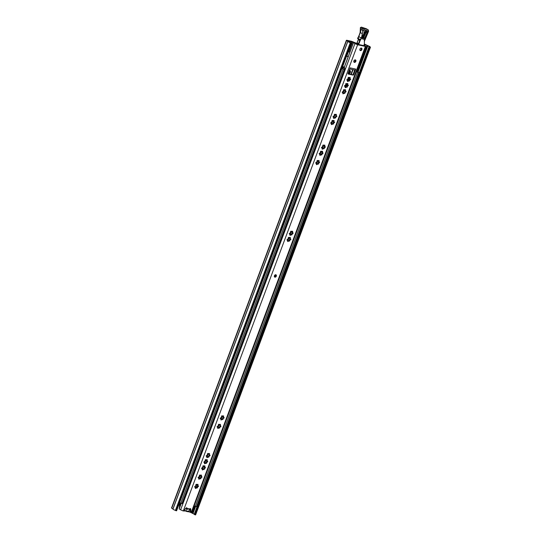 <?xml version="1.0" encoding="UTF-8"?>
<svg xmlns="http://www.w3.org/2000/svg" width="542" height="542" viewBox="0 0 542 542"><rect width="100%" height="100%" fill="white"/><g stroke="black" fill="none" stroke-linecap="round" stroke-linejoin="round"><path stroke-width="0.81" d="M348.499 51.666L347.239 55.04A1.572 1.131 120 0 0 347.585 56.646A1.572 1.131 120 0 0 347.828 56.734L348.167 56.808M364.393 40.901L364.387 44.288L370.471 47.201L195.608 514.9L194.849 514.737L369.712 47.039M185.71 510.957A0.522 0.379 120 0 0 185.933 511.208L186.434 511.309M188.101 511.668L190.405 512.251M351.446 43.109L176.577 510.808L175.825 510.645L350.688 42.947L351.446 43.109L347.375 40.657L356.047 43.109L355.864 43.949M179.666 505.178A1.572 1.064 -77.9 0 1 179.748 503.891L180.35 504.236A1.05 0.752 120 0 0 178.914 504.568M350.688 42.947L350.288 42.716A2.622 0.406 -159.5 0 1 347.842 41.375L346.392 40.291L346.921 40.291L351.623 41.307L356.047 43.109M347.32 56.402L348.249 56.598M175.825 510.645L175.425 510.415A2.622 0.406 -159.5 0 1 172.979 509.073L171.529 507.983L346.392 40.291M191.333 512.725L194.253 514.222M194.226 514.304L369.088 46.605L194.226 514.304L194.849 514.737M364.441 44.085L367.998 45.711A2.622 0.406 -159.5 0 1 370.105 46.937A2.622 0.406 -159.5 0 1 370.071 46.971L370.471 47.201M175.425 510.415L350.288 42.716M189.835 508.755L189.612 509.344L185.798 508.349M352.707 41.856L348.98 51.836L349.888 52.201M348.98 51.836L348.269 51.598M179.863 506.966L179.558 506.79A0.522 0.379 120 0 0 179.565 506.465A1.782 1.28 -60 0 1 179.632 505.252A1.782 1.28 -60 0 1 180.418 504.189A0.522 0.379 120 0 0 180.635 503.911L180.94 504.087M187.308 508.674L187.783 508.952A1.308 0.942 -60 0 1 186.482 509.365A1.308 0.942 -60 0 1 186.089 508.586L185.757 508.396M189.612 509.344L187.783 508.952M186.089 508.586L185.669 508.491M179.402 508.186A1.308 0.942 -60 0 1 179.368 507.691A4.085 2.94 120 0 1 179.558 506.79M189.348 510.205L189.3 510.266A1.05 0.752 -60 0 1 189.734 509.717A1.26 0.908 120 0 0 190.195 509.162A1.782 1.28 -60 0 1 189.565 509.927A0.522 0.379 120 0 0 189.348 510.205A4.085 2.94 -60 0 1 188.887 511.052A1.308 0.942 -60 0 1 187.674 511.689L186.875 511.519A1.572 1.131 120 0 1 186.631 511.424L185.906 511.011M183.934 510.456A0.786 0.562 120 0 0 184.07 510.503L184.869 510.679A1.05 0.752 120 0 0 185.154 510.672A3.936 2.832 -60 0 1 187.132 511.099A1.05 0.752 120 0 0 187.369 511.214L188.169 511.391A0.786 0.562 120 0 0 188.894 511.004L188.887 511.052M189.3 510.266A3.564 2.568 -60 0 1 188.894 511.004M183.616 510.815L184.375 510.984A1.572 1.131 120 0 0 184.802 510.977A3.415 2.459 -60 0 1 186.258 511.16A3.415 2.459 -60 0 1 186.516 511.343A1.572 1.131 120 0 0 186.631 511.424M180.913 503.362A4.085 2.94 120 0 0 180.635 503.911M348.221 72.926A1.125 0.813 120 0 0 348.96 70.948M348.547 72.045A1.125 0.813 120 0 0 348.75 71.517M347.74 80.751L348.777 77.973L347.639 80.778M357.347 71.774A2.358 0.366 20.5 0 0 358.35 72.174L357.205 71.923A2.358 0.366 20.5 0 0 357.07 71.713M357.774 71.822L358.824 72.445L356.514 71.72M342.93 68.671A2.358 0.366 20.5 0 0 343.804 69.044L342.659 68.793A2.358 0.366 20.5 0 0 342.713 68.746A2.358 0.366 20.5 0 0 342.659 68.617M343.885 68.942L341.934 68.556M341.948 68.502L342.327 68.543L342.693 67.574L342.348 67.445M344.543 69.315L182.173 503.579L179.565 502.813M359.089 72.445L196.726 506.709L194.144 505.977M345.871 85.751L346.955 85.982M316.284 163.108A2.669 1.924 120 0 0 316.453 162.715L316.65 162.194M322.693 146.028L322.761 145.852A2.669 1.924 120 0 0 322.917 145.276M316.935 161.435L317.192 160.737M319.766 153.86L320.112 152.939M320.39 152.18L320.654 151.482M322.063 147.709L322.409 146.787M345.925 85.589L347.016 85.826M348.926 74.003A2.093 1.511 120 0 0 350.41 72.194A2.093 1.511 120 0 0 349.854 70.345A2.093 1.511 120 0 0 349.536 70.216A2.093 1.511 120 0 0 349.244 70.189M348.404 73.888A2.093 1.511 120 0 0 350.017 72.255A2.093 1.511 120 0 0 349.692 70.264M349.028 70.758A1.335 0.962 -60 0 1 349.163 70.819A1.335 0.962 -60 0 1 349.421 72.276A1.335 0.962 -60 0 1 348.106 73.224M349.075 70.778A1.335 0.962 -60 0 1 349.285 72.127A1.335 0.962 -60 0 1 348.14 73.129M357.117 70.108L358.127 70.88L357.673 71.842L356.555 71.605M348.323 77.702L348.025 78.509M347.856 78.956L347.442 80.053M352.686 69.6L350.884 74.423M342.693 67.574L344.739 68.014L344.617 69.593L339.915 82.16L344.482 70.155M356.914 70.636L358.038 70.873M344.346 67.032L342.639 66.666M344.739 68.014L343.249 67.066L344.258 67.276M348.221 77.574L348.838 78.014A0.61 0.434 -60 0 1 348.669 77.757L347.971 78.258A0.61 0.434 -60 0 1 347.388 79.213L347.253 80.074A0.61 0.434 -60 0 1 347.551 80.934L347.564 81.571L348.106 81.293A0.61 0.434 -60 0 1 348.987 81.192L349.685 80.69A0.61 0.434 -60 0 1 350.267 79.735L350.721 79.369L350.403 78.868A0.61 0.434 -60 0 1 350.112 78.014L350.091 77.377L349.549 77.655A0.61 0.434 -60 0 1 348.838 78.014L347.795 80.833M348.445 80.717L349.637 77.526L349.895 78.57M343.513 68.8L342.327 68.543M347.239 84.315L346.738 84.206M346.385 84.078L345.661 84.051M346.724 84.206L346.826 84.735L346.04 85.29M346.263 85.412L347.097 85.595M345.715 84.545L346.121 84.633A1.572 1.064 -77.9 0 0 346.345 84.2M346.121 84.633L345.498 85.561L344.875 85.426M345.322 85.656L344.753 85.534L345.498 85.561M347.375 84.857L346.826 84.735M196.211 487.61A3.408 2.453 120 0 0 195.784 485.029M186.8 492.224L186.299 493.24L186.726 493.484M274.421 275.756A1.308 0.942 120 0 0 274.713 277.097A1.308 0.942 120 0 0 276.305 276.163A1.308 0.942 120 0 0 276.02 274.828A1.308 0.942 120 0 0 274.421 275.756M274.469 276.86A1.308 0.942 120 0 0 275.743 275.837A1.308 0.942 120 0 0 275.695 274.733M196.766 487.949L198.047 485.801M200.228 478.694L201.502 476.547M203.684 469.44L204.964 467.292M205.987 463.281L207.268 461.134M208.291 457.13L209.564 454.982M219.192 427.956L220.472 425.809M222.362 419.481L223.643 417.333M289.089 241.014L290.37 238.866M291.393 234.862L292.666 232.714M321.304 154.863L322.578 152.715M317.842 164.118L319.123 161.97M323.601 148.711L324.882 146.557M332.808 124.091L334.082 121.943M335.105 117.939L336.386 115.792M359.929 49.139A1.362 0.982 120 0 0 360.227 50.528A1.362 0.982 120 0 0 361.887 49.559A1.362 0.982 120 0 0 361.589 48.17A1.362 0.982 120 0 0 359.929 49.139M359.983 50.298A1.362 0.982 120 0 0 361.318 49.234A1.362 0.982 120 0 0 361.263 48.075M353.885 60.928A1.362 0.982 120 0 0 354.19 62.316A1.362 0.982 120 0 0 355.85 61.348A1.362 0.982 120 0 0 355.545 59.959A1.362 0.982 120 0 0 353.885 60.928M353.946 62.086A1.362 0.982 120 0 0 355.281 61.022A1.362 0.982 120 0 0 355.227 59.864M345.593 90.162L345.491 89.687L344.949 89.958A0.61 0.434 -60 0 1 344.068 90.06L343.371 90.561A0.61 0.434 -60 0 1 342.788 91.523L342.652 92.384A0.61 0.434 -60 0 1 342.944 93.238L342.964 93.874L343.506 93.597A0.61 0.434 -60 0 1 344.387 93.502L345.085 92.994A0.61 0.434 -60 0 1 345.667 92.038L346.121 91.673L345.803 91.178A0.61 0.434 -60 0 1 345.505 90.318L345.593 90.162M345.037 89.816L345.288 90.88M345.586 91.178L344.312 93.326M347.896 84.01L347.795 83.529L347.246 83.807A0.61 0.434 -60 0 1 346.365 83.908L345.674 84.41A0.61 0.434 -60 0 1 345.085 85.365L344.949 86.232A0.61 0.434 -60 0 1 345.247 87.086L345.261 87.723L345.81 87.445A0.61 0.434 -60 0 1 346.69 87.343L347.388 86.842A0.61 0.434 -60 0 1 347.971 85.887L348.418 85.521L348.106 85.019A0.61 0.434 -60 0 1 347.808 84.166L347.896 84.01M347.334 83.664L347.591 84.728M347.889 85.019L346.609 87.167M350.193 78.868L348.913 81.015M336.392 114.775L336.291 114.301L335.742 114.579A0.61 0.434 -60 0 1 334.861 114.674L334.17 115.182A0.61 0.434 -60 0 1 333.581 116.137L333.445 116.997A0.61 0.434 -60 0 1 333.743 117.858L333.757 118.495L334.306 118.217A0.61 0.434 -60 0 1 335.186 118.115L335.884 117.614A0.61 0.434 -60 0 1 336.467 116.652L336.914 116.293L336.602 115.792A0.61 0.434 -60 0 1 336.304 114.938L336.392 114.775M335.031 117.871L336.087 115.493L335.83 114.43M334.089 120.927L333.987 120.453L333.445 120.73A0.61 0.434 -60 0 1 332.564 120.832L331.867 121.333A0.61 0.434 -60 0 1 331.284 122.289L331.148 123.156A0.61 0.434 -60 0 1 331.44 124.01L331.46 124.646L332.002 124.369A0.61 0.434 -60 0 1 332.883 124.267L333.581 123.766A0.61 0.434 -60 0 1 334.163 122.81L334.617 122.445L334.299 121.943A0.61 0.434 -60 0 1 334.001 121.09L334.089 120.927M333.526 120.609L334.001 121.09M324.888 145.547L324.787 145.066L324.238 145.344A0.61 0.434 -60 0 1 323.357 145.446L322.659 145.947A0.61 0.434 -60 0 1 322.077 146.909L321.941 147.77A0.61 0.434 -60 0 1 322.239 148.623L322.253 149.26L322.802 148.982A0.61 0.434 -60 0 1 323.682 148.887L324.373 148.379A0.61 0.434 -60 0 1 324.963 147.424L325.41 147.058L325.098 146.564A0.61 0.434 -60 0 1 324.8 145.703L324.888 145.547M324.821 146.53L324.326 145.202M319.123 160.954L319.021 160.479L318.479 160.757A0.61 0.434 -60 0 1 317.598 160.852L316.901 161.36A0.61 0.434 -60 0 1 316.318 162.315L316.182 163.176A0.61 0.434 -60 0 1 316.481 164.036L316.494 164.673L317.036 164.395A0.61 0.434 -60 0 1 317.917 164.294L318.615 163.792A0.61 0.434 -60 0 1 319.197 162.83L319.651 162.471L319.333 161.97A0.61 0.434 -60 0 1 319.042 161.116L319.123 160.954M319.062 161.943L318.567 160.608M322.585 151.699L322.483 151.225L321.941 151.503A0.61 0.434 -60 0 1 321.06 151.597L320.363 152.106A0.61 0.434 -60 0 1 319.78 153.061L319.644 153.921A0.61 0.434 -60 0 1 319.936 154.782L319.956 155.418L320.498 155.141A0.61 0.434 -60 0 1 321.379 155.039L322.077 154.538A0.61 0.434 -60 0 1 322.659 153.576L323.113 153.217L322.795 152.715A0.61 0.434 -60 0 1 322.497 151.862L322.585 151.699M322.517 152.688L322.029 151.353M292.673 231.698L292.572 231.224L292.03 231.502A0.61 0.434 -60 0 1 291.149 231.603L290.451 232.105A0.61 0.434 -60 0 1 289.868 233.06L289.733 233.927A0.61 0.434 -60 0 1 290.024 234.781L290.045 235.418L290.587 235.14A0.61 0.434 -60 0 1 291.467 235.038L292.165 234.537A0.61 0.434 -60 0 1 292.748 233.582L293.202 233.216L292.883 232.714A0.61 0.434 -60 0 1 292.585 231.861L292.673 231.698M292.111 231.373L292.585 231.861M290.377 237.857L290.275 237.376L289.726 237.653A0.61 0.434 -60 0 1 288.845 237.755L288.148 238.256A0.61 0.434 -60 0 1 287.565 239.212L287.429 240.079A0.61 0.434 -60 0 1 287.727 240.933L287.741 241.569L288.29 241.292A0.61 0.434 -60 0 1 289.164 241.19L289.862 240.689A0.61 0.434 -60 0 1 290.444 239.733L290.898 239.368L290.587 238.873A0.61 0.434 -60 0 1 290.288 238.013L290.377 237.857M290.309 238.839L289.814 237.511M223.65 416.317L223.548 415.843L222.999 416.121A0.61 0.434 -60 0 1 222.125 416.215L221.427 416.723A0.61 0.434 -60 0 1 220.845 417.679L220.702 418.539A0.61 0.434 -60 0 1 221 419.4L221.021 420.036L221.563 419.759A0.61 0.434 -60 0 1 222.444 419.657L223.141 419.156A0.61 0.434 -60 0 1 223.724 418.194L224.178 417.835L223.86 417.333A0.61 0.434 -60 0 1 223.561 416.48L223.65 416.317M223.087 415.992L223.561 416.48M220.479 424.799L220.377 424.318L219.828 424.596A0.61 0.434 -60 0 1 218.954 424.698L218.257 425.199A0.61 0.434 -60 0 1 217.674 426.161L217.532 427.021A0.61 0.434 -60 0 1 217.83 427.875L217.85 428.512L218.392 428.234A0.61 0.434 -60 0 1 219.273 428.139L219.971 427.631A0.61 0.434 -60 0 1 220.553 426.676L221.007 426.31L220.689 425.816A0.61 0.434 -60 0 1 220.391 424.955L220.479 424.799M219.124 427.889L220.174 425.517L219.917 424.454M209.571 453.966L209.469 453.491L208.927 453.769A0.61 0.434 -60 0 1 208.047 453.871L207.349 454.372A0.61 0.434 -60 0 1 206.766 455.327L206.631 456.195A0.61 0.434 -60 0 1 206.922 457.048L206.942 457.685L207.484 457.407A0.61 0.434 -60 0 1 208.365 457.306L209.063 456.804A0.61 0.434 -60 0 1 209.646 455.849L210.1 455.483L209.781 454.982A0.61 0.434 -60 0 1 209.483 454.128L209.571 453.966M208.216 457.062L209.266 454.691L209.016 453.62M207.274 460.124L207.166 459.643L206.624 459.921A0.61 0.434 -60 0 1 205.743 460.022L205.045 460.524A0.61 0.434 -60 0 1 204.463 461.479L204.327 462.346A0.61 0.434 -60 0 1 204.625 463.2L204.639 463.837L205.188 463.559A0.61 0.434 -60 0 1 206.062 463.457L206.759 462.956A0.61 0.434 -60 0 1 207.342 462.001L207.796 461.635L207.484 461.14A0.61 0.434 -60 0 1 207.186 460.28L207.274 460.124M206.712 459.799L207.186 460.28M204.971 466.276L204.869 465.802L204.32 466.073A0.61 0.434 -60 0 1 203.446 466.174L202.749 466.682A0.61 0.434 -60 0 1 202.166 467.638L202.024 468.498A0.61 0.434 -60 0 1 202.322 469.358L202.342 469.989L202.884 469.718A0.61 0.434 -60 0 1 203.765 469.616L204.463 469.108A0.61 0.434 -60 0 1 205.045 468.152L205.499 467.787L205.181 467.292A0.61 0.434 -60 0 1 204.883 466.438L204.971 466.276M204.903 467.265L204.409 465.93M201.509 475.53L201.407 475.056L200.865 475.334A0.61 0.434 -60 0 1 199.984 475.429L199.287 475.937A0.61 0.434 -60 0 1 198.704 476.892L198.568 477.753A0.61 0.434 -60 0 1 198.86 478.613L198.88 479.243L199.422 478.972A0.61 0.434 -60 0 1 200.303 478.871L201.001 478.369A0.61 0.434 -60 0 1 201.583 477.407L202.037 477.041L201.719 476.547A0.61 0.434 -60 0 1 201.421 475.693L201.509 475.53M200.947 475.205L201.421 475.693M198.054 484.785L197.945 484.311L197.403 484.589A0.61 0.434 -60 0 1 196.522 484.683L195.825 485.192A0.61 0.434 -60 0 1 195.242 486.147L195.106 487.007A0.61 0.434 -60 0 1 195.405 487.868L195.418 488.505L195.96 488.227A0.61 0.434 -60 0 1 196.841 488.125L197.539 487.624A0.61 0.434 -60 0 1 198.121 486.662L198.575 486.303L198.257 485.801A0.61 0.434 -60 0 1 197.965 484.948L198.054 484.785M197.491 484.46L197.965 484.948M197.451 484.65L197.986 485.774M195.283 488.064L196.333 487.827M194.592 486.716L195.066 487.4L194.592 486.716M196.888 484.291L196.008 484.392M196.692 484.948L196.075 484.507M200.913 475.395L201.441 476.52M198.745 478.81L199.788 478.572M198.054 477.461L198.528 478.146L198.054 477.461M200.35 475.036L199.47 475.138M200.154 475.693L199.537 475.253M202.2 469.555L203.25 469.318M201.516 468.2L201.983 468.884L201.516 468.2M203.812 465.781L202.932 465.883M203.616 466.432L202.993 465.998M206.671 459.989L207.207 461.106M204.503 463.396L205.553 463.166M203.812 462.048L204.287 462.733L203.812 462.048M206.109 459.623L205.228 459.724M205.913 460.28L205.296 459.846M206.8 457.245L207.85 457.008M206.116 455.897L206.59 456.581L206.116 455.897M208.413 453.471L207.532 453.573M208.216 454.128L207.6 453.688M217.708 428.072L218.758 427.841M217.024 426.723L217.491 427.408L217.024 426.723M219.32 424.305L218.44 424.4M219.124 424.955L218.501 424.522M223.047 416.181L223.582 417.306M220.879 419.596L221.929 419.359M220.194 418.248L220.662 418.932L220.194 418.248M222.491 415.822L221.61 415.924M222.295 416.48L221.671 416.039M287.606 241.129L288.656 240.899M286.914 239.781L287.389 240.465L286.914 239.781M289.211 237.355L288.33 237.457M289.015 238.013L288.398 237.579M292.077 231.563L292.605 232.687M289.909 234.977L290.952 234.74M289.218 233.629L289.692 234.313L289.218 233.629M291.515 231.204L290.634 231.305M291.318 231.861L290.702 231.42M319.814 154.978L320.864 154.741M319.13 153.63L319.604 154.314L319.13 153.63M321.426 151.204L320.546 151.306M321.23 151.862L320.613 151.421M316.359 164.233L317.402 163.996M315.668 162.885L316.142 163.569L315.668 162.885M317.964 160.459L317.084 160.561M317.768 161.116L317.151 160.676M322.117 148.826L323.168 148.589M321.426 147.471L321.901 148.156L321.426 147.471M323.723 145.053L322.849 145.148M323.533 145.703L322.91 145.27M333.493 120.791L334.021 121.916M331.318 124.206L332.368 123.976M330.634 122.858L331.108 123.542L330.634 122.858M332.93 120.432L332.05 120.534M332.734 121.09L332.117 120.656M333.621 118.054L334.671 117.817M332.93 116.706L333.405 117.39L332.93 116.706M335.227 114.281L334.353 114.382M335.037 114.938L334.414 114.498M365.958 46.443L191.638 512.685L191.062 512.671A0.522 0.379 -60 0 1 190.913 512.38L190.743 509.121A0.84 0.603 120 0 0 189.781 508.803A0.522 0.379 -60 0 1 189.415 508.924L187.288 508.464A0.522 0.379 -60 0 1 187.058 508.213A0.84 0.603 120 0 0 186.014 508.105L183.623 510.808A0.522 0.379 -60 0 1 183.291 510.998L180.622 509.812L354.942 43.57L357.605 44.762L365.383 46.436L365.958 46.443L363.987 45.386M355.769 69.085L350.112 67.865L348.011 73.488A0.522 0.379 120 0 0 348.208 74.051L353.113 75.108A0.522 0.379 120 0 0 353.669 74.701L355.769 69.085A1.463 0.989 102.1 0 1 354.732 70.02A1.463 0.989 102.1 0 1 354.583 70.006A1.463 0.989 102.1 0 1 354.38 69.932M344.116 67.655L353.479 42.608A2.514 0.393 -159.5 0 1 355.83 43.895L364.448 45.752A2.514 0.393 -159.5 0 1 363.933 45.535M190.499 512.339L190.499 512.339A0.522 0.379 -60 0 1 190.344 512.054L190.181 508.796A0.84 0.603 120 0 0 190.147 508.606M187.139 508.382L186.719 508.139A0.522 0.379 -60 0 1 186.489 507.888A0.84 0.603 120 0 0 186.475 507.82M347.978 73.8L352.544 74.782A0.522 0.379 120 0 0 353.099 74.376L354.732 70.02M181.184 503.423L179.158 508.85L180.622 509.812M190.344 512.082L190.127 511.994A2.514 0.393 -159.5 0 1 189.341 511.662L188.23 511.018M353.479 42.608L354.942 43.57M179.151 509.006L181.238 503.43M344.156 67.682L353.472 42.764M191.143 512.698L365.383 46.436M188.684 511.296L189.341 511.662M347.429 81.131L348.818 80.934M347.212 80.467L346.738 79.782L347.212 80.467M348.154 77.459L349.034 77.357M345.125 87.282L346.514 87.086M344.908 86.618L344.441 85.934L344.908 86.618M345.918 83.732L346.541 84.166M345.857 83.61L346.738 83.509M342.829 93.441L344.217 93.238M342.612 92.77L342.137 92.086L342.612 92.77M343.621 89.884L344.238 90.318M343.553 89.762L344.434 89.667M363.011 39.193A1.572 1.131 -60 0 1 362.855 39.126A1.572 1.131 -60 0 1 362.551 37.412L364.847 32.161A1.572 1.131 -60 0 1 366.717 31.151A1.572 1.131 -60 0 1 367.022 32.866L364.725 38.116A1.572 1.131 -60 0 1 363.011 39.193M357.95 38.299L360.308 39.661A3.74 2.69 120 0 0 361.175 38.15L361.528 38.279L362.212 36.382L361.866 36.253L362.252 33.618L360.362 32.527A4.309 3.103 -60 0 0 360.518 29.16A1.572 1.131 -60 0 1 360.586 27.893L360.667 27.723A0.786 0.562 -60 0 1 361.521 27.181L363.411 28.272A0.786 0.562 -60 0 0 362.551 28.814L360.355 27.71L362.476 28.983A1.572 1.131 -60 0 0 362.408 30.25A1.05 0.637 -22.5 0 0 363.811 30.006C364.495 32.154 363.967 34.282 362.212 36.382L362.252 33.618A4.309 3.103 120 0 0 362.408 30.25L360.518 29.16A1.05 0.637 -22.5 0 1 360.322 28.95L360.132 32.344L358.818 36.788A3.74 2.69 -60 0 1 357.95 38.299L357.849 38.712A0.366 0.359 78.5 0 1 357.706 38.164M358.418 39.058L358.303 39.661L358.418 38.584L360.24 39.749L359.725 40.467L358.309 39.654L358.547 39.099L360.308 40.216L358.912 43.8L357.673 45.02M358.418 39.275L358.397 38.922M360.477 32.351L359.692 34.376M361.528 38.279L360.525 39.986L358.425 38.584L358.431 39.105L357.7 38.157L358.594 36.578M363.845 29.349L363.411 28.272L368.113 29.79A1.05 0.718 107.9 0 1 368.33 31.104L368.221 29.837A1.05 0.752 -60 0 0 368.113 29.79L366.223 28.699A1.05 0.752 -60 0 1 366.426 28.814M363.811 30.006L363.811 29.647L368.33 31.104L364.271 40.359L364.353 41.3M275.56 274.74A1.389 1.003 -60 0 1 275.512 275.058A1.389 1.003 -60 0 1 275.451 275.234L275.322 275.58A1.389 1.003 -60 0 1 274.354 276.603M351.324 43.042L351.873 41.585M364.231 45.494L364.664 44.336M367.754 45.603L367.117 45.508L357.713 70.656M365.931 44.668L365.294 44.566L364.854 45.752M171.726 508.2L346.589 40.501L347.442 40.725M172.912 508.999L347.774 41.3L348.628 41.524M194.449 514.507L369.312 46.808M192.993 513.531L195.615 506.526M358.093 71.951L367.862 45.833M192.254 513.199L194.829 506.316M172.979 509.073L347.842 41.375M347.388 56.483L347.828 56.734M354.963 43.245L355.125 42.825M355.958 43.089L355.728 43.719M187.132 511.099L185.967 511.031M179.565 506.465L179.964 506.695M180.811 504.412L180.418 504.189M188.169 511.391L187.674 511.689M187.369 511.214L186.875 511.519M184.802 510.977L185.154 510.672M184.869 510.679L184.375 510.984M184.07 510.503L183.684 510.74M348.513 77.824L347.625 80.196M196.617 484.9L196.231 485.937L196.631 484.907M196.367 484.758L196.089 485.51M358.824 72.445L196.461 506.709M357.679 72.201L195.316 506.458M345.776 85.148L345.329 86.347M343.913 90.135L343.025 92.499M334.705 114.748L333.825 117.119M332.409 120.9L331.521 123.271M323.201 145.52L322.321 147.885M320.905 151.672L320.017 154.043M317.443 160.927L316.555 163.298M290.993 231.671L290.106 234.042M288.69 237.823L287.802 240.194M274.686 275.289L274.32 276.264M221.969 416.29L221.082 418.661M218.799 424.765L217.911 427.137M207.891 453.939L207.003 456.31M205.587 460.09L204.7 462.462M203.291 466.249L202.403 468.62M199.829 475.503L198.941 477.875M346.467 84.125L345.356 87.093L346.474 84.125M343.072 93.231L344.17 90.284L343.052 93.244M333.865 117.851L334.97 114.897L333.852 117.865M331.568 124.003L332.666 121.049L331.548 124.016M322.361 148.616L323.466 145.669L322.348 148.63M321.155 151.814L320.044 154.788L321.162 151.821M317.693 161.069L316.582 164.043M291.244 231.82L290.133 234.788L291.25 231.82M287.849 240.926L288.954 237.979L287.836 240.939M275.146 274.882L274.53 276.528M221.122 419.386L222.227 416.439L221.109 419.406M219.049 424.914L217.938 427.882L219.056 424.921M208.142 454.088L207.03 457.055L208.148 454.088M205.845 460.239L204.734 463.207L205.852 460.246M202.444 469.345L203.548 466.398L202.43 469.358M200.079 475.646L198.968 478.613M343.133 69.071L180.764 503.328M344.278 69.315L181.916 503.579M316.006 162.458L316.453 162.715M344.57 92.702L345.085 92.994M346.873 86.544L347.388 86.842M349.17 80.392L349.685 80.69M335.369 117.316L335.884 117.614M333.066 123.468L333.581 123.766M323.865 148.088L324.373 148.379M318.1 163.494L318.615 163.792M321.562 154.24L322.077 154.538M291.65 234.239L292.165 234.537M289.353 240.391L289.862 240.689M222.627 418.858L223.141 419.156M219.456 427.34L219.971 427.631M208.548 456.506L209.063 456.804M206.251 462.658L206.759 462.956M203.948 468.816L204.463 469.108M200.486 478.071L201.001 478.369M197.024 487.326L197.539 487.624M197.613 486.37L198.121 486.662M195.452 487.929L195.96 488.227M194.768 486.818L195.106 487.007M196.15 484.473L196.522 484.683M201.068 477.116L201.583 477.407M198.907 478.674L199.422 478.972M198.23 477.556L198.568 477.753M199.612 475.219L199.984 475.429M204.368 466.14L204.883 466.438M204.53 467.861L205.045 468.152M202.369 469.419L202.884 469.718M203.074 465.964L203.446 466.174M206.834 461.703L207.342 462.001M204.673 463.268L205.188 463.559M203.988 462.15L204.327 462.346M205.377 459.806L205.743 460.022M208.975 453.83L209.483 454.128M209.131 455.551L209.646 455.849M206.969 457.109L207.484 457.407M206.292 455.998L206.631 456.195M207.674 453.654L208.047 453.871M219.876 424.664L220.391 424.955M220.038 426.378L220.553 426.676M217.877 427.943L218.392 428.234M218.582 424.488L218.954 424.698M223.209 417.902L223.724 418.194M221.048 419.461L221.563 419.759M220.364 418.343L220.702 418.539M221.753 416.005L222.125 416.215M289.774 237.721L290.288 238.013M289.936 239.435L290.444 239.733M287.775 241L288.29 241.292M287.091 239.882L287.429 240.079M288.48 237.545L288.845 237.755M292.233 233.284L292.748 233.582M290.072 234.842L290.587 235.14M289.394 233.731L289.733 233.927M290.776 231.387L291.149 231.603M321.989 151.564L322.497 151.862M322.144 153.284L322.659 153.576M319.983 154.843L320.498 155.141M319.306 153.732L319.644 153.921M320.688 151.387L321.06 151.597M318.527 160.818L319.042 161.116M318.682 162.539L319.197 162.83M316.528 164.097L317.036 164.395M315.844 162.986L316.182 163.176M317.226 160.642L317.598 160.852M324.285 145.412L324.8 145.703M324.448 147.126L324.963 147.424M322.287 148.691L322.802 148.982M321.602 147.573L321.941 147.77M322.991 145.236L323.357 145.446M333.648 122.512L334.163 122.81M331.487 124.071L332.002 124.369M330.81 122.959L331.148 123.156M332.192 120.615L332.564 120.832M335.789 114.64L336.304 114.938M335.952 116.361L336.467 116.652M333.791 117.919L334.306 118.217M333.106 116.808L333.445 116.997M334.495 114.464L334.861 114.674M183.291 510.998L357.605 44.762M190.574 512.373L191.001 512.617M190.127 511.994L190.317 511.492M190.344 512.054L190.913 512.38M190.181 508.796L190.743 509.121M186.489 507.888L187.058 508.213M349.597 77.716L350.112 78.014M349.753 79.437L350.267 79.735M347.598 80.995L348.106 81.293M346.914 79.884L347.253 80.074M348.296 77.54L348.669 77.757M347.293 83.868L347.808 84.166M347.456 85.589L347.971 85.887M345.295 87.147L345.81 87.445M344.61 86.036L344.949 86.232M345.999 83.692L346.365 83.908M344.997 90.026L345.505 90.318M345.152 91.74L345.667 92.038M342.991 93.305L343.506 93.597M342.314 92.187L342.652 92.384M343.696 89.85L344.068 90.06M353.099 74.376L353.669 74.701M352.544 74.782L353.113 75.108M357.984 38.834L358.384 39.071M357.164 42.798L357.144 42.852A0.522 0.379 -60 0 1 356.731 43.258L356.582 43.313M366.026 28.638A1.05 0.718 107.9 0 1 366.223 28.699L361.426 27.141L360.403 27.601L360.322 28.95M359.177 35.779L359.468 34.166M358.899 36.565L361.175 38.15L361.866 36.253M365.355 30.684L365.742 32.168L363.445 37.418L362.395 38.34M362.246 33.631L360.355 32.547M358.303 39.661L357.144 42.852L358.56 43.672L359.725 40.467L360.071 40.596M355.931 44.004A1.05 0.752 -60 0 1 356.731 43.258L358.147 44.078A0.522 0.379 120 0 0 358.56 43.672L358.912 43.8M363.445 37.418L363.784 37.567A1.572 1.131 -60 0 1 362.476 38.685M366.148 31.05A1.572 1.131 -60 0 1 366.08 32.317L365.742 32.168M367.022 32.866L366.08 32.317L363.784 37.567L364.725 38.116M357.51 44.539A1.05 0.752 -60 0 1 358.147 44.078L358.289 44.41M364.312 44.295L363.736 45.88M363.723 45.874L364.359 43.956M353.791 61.334A1.626 1.172 120 0 0 354.495 60.108M275.837 275.458L275.451 275.234M275.322 275.58L275.749 275.824M317.707 161.076L316.603 164.03M275.16 274.875L274.543 276.515M200.086 475.652L198.989 478.6M358.127 70.88L357.761 71.849M344.522 70.074L340.003 82.16M196.258 487.624L196.671 487.868L197.566 485.53M194.964 486.797L195.384 487.041M199.72 478.369L200.133 478.613M198.419 477.543L198.846 477.78M203.175 469.115L203.596 469.358M201.881 468.288L202.302 468.525M205.479 462.963L205.892 463.2M204.185 462.13L204.605 462.373M209.083 454.711L209.503 454.955M207.782 456.811L208.196 457.048M206.482 455.978L206.902 456.222M219.991 425.545L220.411 425.782M218.683 427.638L219.103 427.875M217.389 426.805L217.809 427.049M221.854 419.156L222.274 419.4L223.168 417.062M220.56 418.329L220.98 418.573M288.581 240.695L288.994 240.933M287.287 239.862L287.707 240.106M290.885 234.544L291.298 234.781M289.584 233.71L290.011 233.954M320.796 154.538L321.21 154.782M319.495 153.711L319.916 153.955M317.334 163.799L317.748 164.036M316.033 162.966L316.46 163.21M323.093 148.386L323.506 148.623M321.799 147.553L322.219 147.797M332.3 123.772L332.713 124.01L333.608 121.679M330.999 122.939L331.419 123.183M335.904 115.521L336.325 115.764M334.597 117.621L335.01 117.858M333.303 116.787L333.723 117.031M200.154 478.62L201.028 476.276M203.609 469.365L204.49 467.021M205.913 463.214L206.787 460.869M289.015 240.946L289.895 238.602M291.318 234.794L292.192 232.45M317.768 164.05L318.642 161.706M321.23 154.795L322.104 152.444M323.527 148.637L324.407 146.293M344.238 93.251L345.112 90.907L345.525 91.151M346.534 87.099L347.415 84.755L347.828 84.992M348.838 80.948L349.712 78.604M351.25 74.498L353.052 69.681M190.499 512.346L191.069 512.671M186.638 508.111L187.207 508.437M349.705 78.597L350.132 78.841M347.11 79.864L347.53 80.108M344.807 86.015L345.227 86.259M342.503 92.167L342.93 92.411M354.583 70.006L349.705 68.956M358.248 39.613L357.09 42.804L355.85 44.024M361.426 27.141L368.221 29.837M358.668 36.355L358.953 35.562M364.305 41.49L368.601 31.273M364.387 44.288L363.804 45.894M353.797 61.273L354.448 60.142"/></g></svg>
